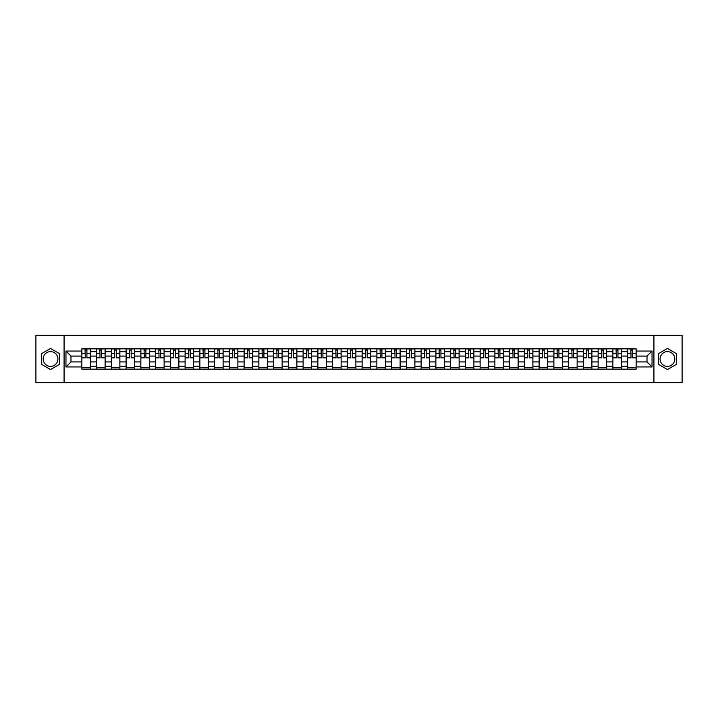 <?xml version="1.0" encoding="UTF-8"?>
<svg xmlns="http://www.w3.org/2000/svg" width="718" height="718" viewBox="0 0 718 718"><rect width="100%" height="100%" fill="white"/><g stroke="black" fill="none" stroke-linecap="round" stroke-linejoin="round"><path stroke-width="1.08" d="M50.556 366.377A7.377 7.377 0 0 1 43.179 359A7.377 7.377 0 0 1 50.556 351.623A7.377 7.377 0 0 1 57.934 359A7.377 7.377 0 0 1 50.556 366.377M667.444 366.377A7.377 7.377 0 0 1 660.066 359A7.377 7.377 0 0 1 667.444 351.623A7.377 7.377 0 0 1 674.821 359A7.377 7.377 0 0 1 667.444 366.377M653.918 382.64L682.1 382.64L682.1 335.36L35.9 335.36L35.9 382.64L653.918 382.64L653.918 335.36M96.607 369.169L96.607 351.721L90.36 351.721L90.36 369.169M90.36 351.721L90.36 348.831M96.607 351.721L96.607 348.831M105.115 348.831L105.115 369.169M111.353 369.169L111.353 348.831M119.87 348.831L119.87 369.169M126.108 369.169L126.108 348.831M134.616 348.831L134.616 369.169M140.854 369.169L140.854 348.831M149.371 348.831L149.371 369.169M155.609 369.169L155.609 348.831M164.117 348.831L164.117 369.169M170.363 369.169L170.363 348.831M178.872 348.831L178.872 369.169M185.109 369.169L185.109 348.831M193.618 348.831L193.618 369.169M199.864 369.169L199.864 348.831M208.373 348.831L208.373 369.169M214.61 369.169L214.61 348.831M223.118 348.831L223.118 369.169M229.365 369.169L229.365 348.831M237.873 348.831L237.873 369.169M244.111 369.169L244.111 348.831M252.619 348.831L252.619 369.169M258.866 369.169L258.866 348.831M267.374 348.831L267.374 369.169M273.612 369.169L273.612 348.831M282.129 348.831L282.129 369.169M288.367 369.169L288.367 348.831M296.875 348.831L296.875 369.169M303.113 369.169L303.113 348.831M311.63 348.831L311.63 369.169M317.868 369.169L317.868 348.831M326.376 348.831L326.376 369.169M332.622 369.169L332.622 348.831M341.131 348.831L341.131 369.169M347.368 369.169L347.368 348.831M355.877 348.831L355.877 369.169M362.123 369.169L362.123 348.831M370.632 348.831L370.632 369.169M376.869 369.169L376.869 348.831M385.378 348.831L385.378 369.169M391.624 369.169L391.624 348.831M400.132 348.831L400.132 369.169M406.37 369.169L406.37 348.831M414.887 348.831L414.887 369.169M421.125 369.169L421.125 348.831M429.633 348.831L429.633 369.169M435.871 369.169L435.871 348.831M444.388 348.831L444.388 369.169M450.626 369.169L450.626 348.831M459.134 348.831L459.134 369.169M465.381 369.169L465.381 348.831M473.889 348.831L473.889 369.169M480.127 369.169L480.127 348.831M488.635 348.831L488.635 369.169M494.881 369.169L494.881 348.831M503.39 348.831L503.39 369.169M509.627 369.169L509.627 348.831M518.136 348.831L518.136 369.169M524.382 369.169L524.382 348.831M532.891 348.831L532.891 369.169M539.128 369.169L539.128 348.831M547.637 348.831L547.637 369.169M553.883 369.169L553.883 348.831M562.391 348.831L562.391 369.169M568.629 369.169L568.629 348.831M577.146 348.831L577.146 369.169M583.384 369.169L583.384 348.831M591.892 348.831L591.892 369.169M598.13 369.169L598.13 348.831M606.647 348.831L606.647 369.169M612.885 369.169L612.885 348.831M621.393 348.831L621.393 369.169M627.64 369.169L627.64 348.831M627.64 361.935L621.393 361.935M612.885 361.935L606.647 361.935M598.13 361.935L591.892 361.935M583.384 361.935L577.146 361.935M568.629 361.935L562.391 361.935M553.883 361.935L547.637 361.935M539.128 361.935L532.891 361.935M524.382 361.935L518.136 361.935M509.627 361.935L503.39 361.935M494.881 361.935L488.635 361.935M480.127 361.935L473.889 361.935M465.381 361.935L459.134 361.935M450.626 361.935L444.388 361.935M435.871 361.935L429.633 361.935M421.125 361.935L414.887 361.935M406.37 361.935L400.132 361.935M391.624 361.935L385.378 361.935M376.869 361.935L370.632 361.935M362.123 361.935L355.877 361.935M347.368 361.935L341.131 361.935M332.622 361.935L326.376 361.935M317.868 361.935L311.63 361.935M303.113 361.935L296.875 361.935M288.367 361.935L282.129 361.935M273.612 361.935L267.374 361.935M258.866 361.935L252.619 361.935M244.111 361.935L237.873 361.935M229.365 361.935L223.118 361.935M214.61 361.935L208.373 361.935M199.864 361.935L193.618 361.935M185.109 361.935L178.872 361.935M170.363 361.935L164.117 361.935M155.609 361.935L149.371 361.935M140.854 361.935L134.616 361.935M126.108 361.935L119.87 361.935M111.353 361.935L105.115 361.935M96.607 361.935L90.36 361.935M627.64 356.065L621.393 356.065M612.885 356.065L606.647 356.065M598.13 356.065L591.892 356.065M583.384 356.065L577.146 356.065M568.629 356.065L562.391 356.065M553.883 356.065L547.637 356.065M539.128 356.065L532.891 356.065M524.382 356.065L518.136 356.065M509.627 356.065L503.39 356.065M494.881 356.065L488.635 356.065M480.127 356.065L473.889 356.065M465.381 356.065L459.134 356.065M450.626 356.065L444.388 356.065M435.871 356.065L429.633 356.065M421.125 356.065L414.887 356.065M406.37 356.065L400.132 356.065M391.624 356.065L385.378 356.065M376.869 356.065L370.632 356.065M362.123 356.065L355.877 356.065M347.368 356.065L341.131 356.065M332.622 356.065L326.376 356.065M317.868 356.065L311.63 356.065M303.113 356.065L296.875 356.065M288.367 356.065L282.129 356.065M273.612 356.065L267.374 356.065M258.866 356.065L252.619 356.065M244.111 356.065L237.873 356.065M229.365 356.065L223.118 356.065M214.61 356.065L208.373 356.065M199.864 356.065L193.618 356.065M185.109 356.065L178.872 356.065M170.363 356.065L164.117 356.065M155.609 356.065L149.371 356.065M140.854 356.065L134.616 356.065M126.108 356.065L119.87 356.065M111.353 356.065L105.115 356.065M96.607 356.065L90.36 356.065M70.983 361.935L81.852 361.935L81.852 356.065L70.983 356.065L70.983 361.935L65.966 366.943L65.966 351.057L81.852 351.057L81.852 356.065M636.148 356.065L636.148 361.935L647.017 361.935L647.017 356.065L636.148 356.065L636.148 348.831L81.852 348.831L81.852 351.057M636.148 351.057L652.034 351.057L652.034 366.943L636.148 366.943L636.148 361.935M81.852 361.935L81.852 369.169L636.148 369.169L636.148 366.943M81.852 366.943L65.966 366.943M64.082 382.64L64.082 335.36M59.684 353.732L50.556 348.463L41.429 353.732L41.429 364.268L50.556 369.537L59.684 364.268L59.684 353.732M676.571 353.732L667.444 348.463L658.316 353.732L658.316 364.268L667.444 369.537L676.571 364.268L676.571 353.732M90.36 367.751L81.852 367.751M85.307 350.249L86.914 350.249M105.115 367.751L96.607 367.751M100.053 350.249L101.66 350.249M119.87 367.751L111.353 367.751M114.808 350.249L116.415 350.249M134.616 367.751L126.108 367.751M129.554 350.249L131.17 350.249M149.371 367.751L140.854 367.751M144.309 350.249L145.916 350.249M164.117 367.751L155.609 367.751M159.064 350.249L160.67 350.249M178.872 367.751L170.363 367.751M173.81 350.249L175.416 350.249M193.618 367.751L185.109 367.751M188.565 350.249L190.171 350.249M208.373 367.751L199.864 367.751M203.311 350.249L204.917 350.249M223.118 367.751L214.61 367.751M218.066 350.249L219.672 350.249M237.873 367.751L229.365 367.751M232.811 350.249L234.418 350.249M252.619 367.751L244.111 367.751M247.566 350.249L249.173 350.249M267.374 367.751L258.866 367.751M262.312 350.249L263.919 350.249M282.129 367.751L273.612 367.751M277.067 350.249L278.674 350.249M296.875 367.751L288.367 367.751M291.813 350.249L293.429 350.249M311.63 367.751L303.113 367.751M306.568 350.249L308.175 350.249M326.376 367.751L317.868 367.751M321.323 350.249L322.929 350.249M341.131 367.751L332.622 367.751M336.069 350.249L337.675 350.249M355.877 367.751L347.368 367.751M350.824 350.249L352.43 350.249M370.632 367.751L362.123 367.751M365.57 350.249L367.176 350.249M385.378 367.751L376.869 367.751M380.325 350.249L381.931 350.249M400.132 367.751L391.624 367.751M395.071 350.249L396.677 350.249M414.887 367.751L406.37 367.751M409.825 350.249L411.432 350.249M429.633 367.751L421.125 367.751M424.571 350.249L426.187 350.249M444.388 367.751L435.871 367.751M439.326 350.249L440.933 350.249M459.134 367.751L450.626 367.751M454.081 350.249L455.688 350.249M473.889 367.751L465.381 367.751M468.827 350.249L470.434 350.249M488.635 367.751L480.127 367.751M483.582 350.249L485.188 350.249M503.39 367.751L494.881 367.751M498.328 350.249L499.934 350.249M518.136 367.751L509.627 367.751M513.083 350.249L514.689 350.249M532.891 367.751L524.382 367.751M527.829 350.249L529.435 350.249M547.637 367.751L539.128 367.751M542.584 350.249L544.19 350.249M562.391 367.751L553.883 367.751M557.33 350.249L558.936 350.249M577.146 367.751L568.629 367.751M572.084 350.249L573.691 350.249M591.892 367.751L583.384 367.751M586.83 350.249L588.446 350.249M606.647 367.751L598.13 367.751M601.585 350.249L603.192 350.249M621.393 367.751L612.885 367.751M616.34 350.249L617.947 350.249M636.148 367.751L627.64 367.751M631.086 350.249L632.693 350.249M65.966 351.057L70.983 356.065M647.017 361.935L652.034 366.943M647.017 356.065L652.034 351.057M86.914 357.914L86.914 348.93L90.315 348.93L90.315 357.914L86.914 357.914M85.307 350.16L86.914 350.16M87.201 348.93L81.906 348.93L81.906 357.914L85.307 357.914L85.02 348.93M101.66 357.914L101.66 348.93L105.07 348.93L105.07 357.914L101.66 357.914M100.053 350.16L101.66 350.16M101.947 348.93L96.652 348.93L96.652 357.914L100.053 357.914L99.775 348.93M116.415 357.914L116.415 348.93L119.816 348.93L119.816 357.914L116.415 357.914M114.808 350.16L116.415 350.16M116.702 348.93L111.407 348.93L111.407 357.914L114.808 357.914L114.521 348.93M131.17 357.914L131.17 348.93L134.571 348.93L134.571 357.914L131.17 357.914M129.554 350.16L131.17 350.16M131.448 348.93L126.153 348.93L126.153 357.914L129.554 357.914L129.276 348.93M145.916 357.914L145.916 348.93L149.317 348.93L149.317 357.914L145.916 357.914M144.309 350.16L145.916 350.16M146.203 348.93L140.907 348.93L140.907 357.914L144.309 357.914L144.022 348.93M160.67 357.914L160.67 348.93L164.072 348.93L164.072 357.914L160.67 357.914M159.064 350.16L160.67 350.16M160.949 348.93L155.653 348.93L155.653 357.914L159.064 357.914L158.777 348.93M175.416 357.914L175.416 348.93L178.818 348.93L178.818 357.914L175.416 357.914M173.81 350.16L175.416 350.16M175.704 348.93L170.408 348.93L170.408 357.914L173.81 357.914L173.532 348.93M190.171 357.914L190.171 348.93L193.573 348.93L193.573 357.914L190.171 357.914M188.565 350.16L190.171 350.16M190.449 348.93L185.154 348.93L185.154 357.914L188.565 357.914L188.278 348.93M204.917 357.914L204.917 348.93L208.328 348.93L208.328 357.914L204.917 357.914M203.311 350.16L204.917 350.16M205.204 348.93L199.909 348.93L199.909 357.914L203.311 357.914L203.032 348.93M219.672 357.914L219.672 348.93L223.074 348.93L223.074 357.914L219.672 357.914M218.066 350.16L219.672 350.16M219.95 348.93L214.655 348.93L214.655 357.914L218.066 357.914L217.778 348.93M234.418 357.914L234.418 348.93L237.829 348.93L237.829 357.914L234.418 357.914M232.811 350.16L234.418 350.16M234.705 348.93L229.41 348.93L229.41 357.914L232.811 357.914L232.533 348.93M249.173 357.914L249.173 348.93L252.574 348.93L252.574 357.914L249.173 357.914M247.566 350.16L249.173 350.16M249.46 348.93L244.165 348.93L244.165 357.914L247.566 357.914L247.279 348.93M263.919 357.914L263.919 348.93L267.329 348.93L267.329 357.914L263.919 357.914M262.312 350.16L263.919 350.16M264.206 348.93L258.911 348.93L258.911 357.914L262.312 357.914L262.034 348.93M278.674 357.914L278.674 348.93L282.075 348.93L282.075 357.914L278.674 357.914M277.067 350.16L278.674 350.16M278.961 348.93L273.666 348.93L273.666 357.914L277.067 357.914L276.78 348.93M293.429 357.914L293.429 348.93L296.83 348.93L296.83 357.914L293.429 357.914M291.813 350.16L293.429 350.16M293.707 348.93L288.412 348.93L288.412 357.914L291.813 357.914L291.535 348.93M308.175 357.914L308.175 348.93L311.576 348.93L311.576 357.914L308.175 357.914M306.568 350.16L308.175 350.16M308.462 348.93L303.167 348.93L303.167 357.914L306.568 357.914L306.281 348.93M322.929 357.914L322.929 348.93L326.331 348.93L326.331 357.914L322.929 357.914M321.323 350.16L322.929 350.16M323.208 348.93L317.912 348.93L317.912 357.914L321.323 357.914L321.036 348.93M337.675 357.914L337.675 348.93L341.086 348.93L341.086 357.914L337.675 357.914M336.069 350.16L337.675 350.16M337.963 348.93L332.667 348.93L332.667 357.914L336.069 357.914L335.791 348.93M352.43 357.914L352.43 348.93L355.832 348.93L355.832 357.914L352.43 357.914M350.824 350.16L352.43 350.16M352.709 348.93L347.413 348.93L347.413 357.914L350.824 357.914L350.537 348.93M367.176 357.914L367.176 348.93L370.587 348.93L370.587 357.914L367.176 357.914M365.57 350.16L367.176 350.16M367.463 348.93L362.168 348.93L362.168 357.914L365.57 357.914L365.291 348.93M381.931 357.914L381.931 348.93L385.333 348.93L385.333 357.914L381.931 357.914M380.325 350.16L381.931 350.16M382.209 348.93L376.914 348.93L376.914 357.914L380.325 357.914L380.037 348.93M396.677 357.914L396.677 348.93L400.088 348.93L400.088 357.914L396.677 357.914M395.071 350.16L396.677 350.16M396.964 348.93L391.669 348.93L391.669 357.914L395.071 357.914L394.792 348.93M411.432 357.914L411.432 348.93L414.833 348.93L414.833 357.914L411.432 357.914M409.825 350.16L411.432 350.16M411.719 348.93L406.424 348.93L406.424 357.914L409.825 357.914L409.538 348.93M426.187 357.914L426.187 348.93L429.588 348.93L429.588 357.914L426.187 357.914M424.571 350.16L426.187 350.16M426.465 348.93L421.17 348.93L421.17 357.914L424.571 357.914L424.293 348.93M440.933 357.914L440.933 348.93L444.334 348.93L444.334 357.914L440.933 357.914M439.326 350.16L440.933 350.16M441.22 348.93L435.925 348.93L435.925 357.914L439.326 357.914L439.039 348.93M455.688 357.914L455.688 348.93L459.089 348.93L459.089 357.914L455.688 357.914M454.081 350.16L455.688 350.16M455.966 348.93L450.671 348.93L450.671 357.914L454.081 357.914L453.794 348.93M470.434 357.914L470.434 348.93L473.835 348.93L473.835 357.914L470.434 357.914M468.827 350.16L470.434 350.16M470.721 348.93L465.426 348.93L465.426 357.914L468.827 357.914L468.54 348.93M485.188 357.914L485.188 348.93L488.59 348.93L488.59 357.914L485.188 357.914M483.582 350.16L485.188 350.16M485.467 348.93L480.171 348.93L480.171 357.914L483.582 357.914L483.295 348.93M499.934 357.914L499.934 348.93L503.345 348.93L503.345 357.914L499.934 357.914M498.328 350.16L499.934 350.16M500.222 348.93L494.926 348.93L494.926 357.914L498.328 357.914L498.05 348.93M514.689 357.914L514.689 348.93L518.091 348.93L518.091 357.914L514.689 357.914M513.083 350.16L514.689 350.16M514.968 348.93L509.672 348.93L509.672 357.914L513.083 357.914L512.796 348.93M529.435 357.914L529.435 348.93L532.846 348.93L532.846 357.914L529.435 357.914M527.829 350.16L529.435 350.16M529.722 348.93L524.427 348.93L524.427 357.914L527.829 357.914L527.55 348.93M544.19 357.914L544.19 348.93L547.592 348.93L547.592 357.914L544.19 357.914M542.584 350.16L544.19 350.16M544.468 348.93L539.182 348.93L539.182 357.914L542.584 357.914L542.296 348.93M558.936 357.914L558.936 348.93L562.347 348.93L562.347 357.914L558.936 357.914M557.33 350.16L558.936 350.16M559.223 348.93L553.928 348.93L553.928 357.914L557.33 357.914L557.051 348.93M573.691 357.914L573.691 348.93L577.092 348.93L577.092 357.914L573.691 357.914M572.084 350.16L573.691 350.16M573.978 348.93L568.683 348.93L568.683 357.914L572.084 357.914L571.797 348.93M588.446 357.914L588.446 348.93L591.847 348.93L591.847 357.914L588.446 357.914M586.83 350.16L588.446 350.16M588.724 348.93L583.429 348.93L583.429 357.914L586.83 357.914L586.552 348.93M603.192 357.914L603.192 348.93L606.593 348.93L606.593 357.914L603.192 357.914M601.585 350.16L603.192 350.16M603.479 348.93L598.184 348.93L598.184 357.914L601.585 357.914L601.298 348.93M617.947 357.914L617.947 348.93L621.348 348.93L621.348 357.914L617.947 357.914M616.34 350.16L617.947 350.16M618.225 348.93L612.93 348.93L612.93 357.914L616.34 357.914L616.053 348.93M632.693 357.914L632.693 348.93L636.094 348.93L636.094 357.914L632.693 357.914M631.086 350.16L632.693 350.16M632.98 348.93L627.685 348.93L627.685 357.914L631.086 357.914L630.799 348.93M612.885 351.721L606.647 351.721M598.13 351.721L591.892 351.721M583.384 351.721L577.146 351.721M568.629 351.721L562.391 351.721M553.883 351.721L547.637 351.721M539.128 351.721L532.891 351.721M524.382 351.721L518.136 351.721M509.627 351.721L503.39 351.721M494.881 351.721L488.635 351.721M480.127 351.721L473.889 351.721M465.381 351.721L459.134 351.721M450.626 351.721L444.388 351.721M435.871 351.721L429.633 351.721M421.125 351.721L414.887 351.721M406.37 351.721L400.132 351.721M391.624 351.721L385.378 351.721M376.869 351.721L370.632 351.721M362.123 351.721L355.877 351.721M347.368 351.721L341.131 351.721M332.622 351.721L326.376 351.721M317.868 351.721L311.63 351.721M303.113 351.721L296.875 351.721M288.367 351.721L282.129 351.721M273.612 351.721L267.374 351.721M258.866 351.721L252.619 351.721M244.111 351.721L237.873 351.721M229.365 351.721L223.118 351.721M214.61 351.721L208.373 351.721M199.864 351.721L193.618 351.721M185.109 351.721L178.872 351.721M170.363 351.721L164.117 351.721M155.609 351.721L149.371 351.721M140.854 351.721L134.616 351.721M126.108 351.721L119.87 351.721M111.353 351.721L105.115 351.721M627.64 351.721L621.393 351.721M612.885 366.279L606.647 366.279M598.13 366.279L591.892 366.279M583.384 366.279L577.146 366.279M568.629 366.279L562.391 366.279M553.883 366.279L547.637 366.279M539.128 366.279L532.891 366.279M524.382 366.279L518.136 366.279M509.627 366.279L503.39 366.279M494.881 366.279L488.635 366.279M480.127 366.279L473.889 366.279M465.381 366.279L459.134 366.279M450.626 366.279L444.388 366.279M435.871 366.279L429.633 366.279M421.125 366.279L414.887 366.279M406.37 366.279L400.132 366.279M391.624 366.279L385.378 366.279M376.869 366.279L370.632 366.279M362.123 366.279L355.877 366.279M347.368 366.279L341.131 366.279M332.622 366.279L326.376 366.279M317.868 366.279L311.63 366.279M303.113 366.279L296.875 366.279M288.367 366.279L282.129 366.279M273.612 366.279L267.374 366.279M258.866 366.279L252.619 366.279M244.111 366.279L237.873 366.279M229.365 366.279L223.118 366.279M214.61 366.279L208.373 366.279M199.864 366.279L193.618 366.279M185.109 366.279L178.872 366.279M170.363 366.279L164.117 366.279M155.609 366.279L149.371 366.279M140.854 366.279L134.616 366.279M126.108 366.279L119.87 366.279M111.353 366.279L105.115 366.279M96.607 366.279L90.36 366.279M627.64 366.279L621.393 366.279M86.914 357.591L90.315 357.591M86.914 353.525L90.315 353.525M81.906 357.591L85.307 357.591M81.906 353.525L85.307 353.525M101.66 357.591L105.07 357.591M101.66 353.525L105.07 353.525M96.652 357.591L100.053 357.591M96.652 353.525L100.053 353.525M116.415 357.591L119.816 357.591M116.415 353.525L119.816 353.525M111.407 357.591L114.808 357.591M111.407 353.525L114.808 353.525M131.17 357.591L134.571 357.591M131.17 353.525L134.571 353.525M126.153 357.591L129.554 357.591M126.153 353.525L129.554 353.525M145.916 357.591L149.317 357.591M145.916 353.525L149.317 353.525M140.907 357.591L144.309 357.591M140.907 353.525L144.309 353.525M160.67 357.591L164.072 357.591M160.67 353.525L164.072 353.525M155.653 357.591L159.064 357.591M155.653 353.525L159.064 353.525M175.416 357.591L178.818 357.591M175.416 353.525L178.818 353.525M170.408 357.591L173.81 357.591M170.408 353.525L173.81 353.525M190.171 357.591L193.573 357.591M190.171 353.525L193.573 353.525M185.154 357.591L188.565 357.591M185.154 353.525L188.565 353.525M204.917 357.591L208.328 357.591M204.917 353.525L208.328 353.525M199.909 357.591L203.311 357.591M199.909 353.525L203.311 353.525M219.672 357.591L223.074 357.591M219.672 353.525L223.074 353.525M214.655 357.591L218.066 357.591M214.655 353.525L218.066 353.525M234.418 357.591L237.829 357.591M234.418 353.525L237.829 353.525M229.41 357.591L232.811 357.591M229.41 353.525L232.811 353.525M249.173 357.591L252.574 357.591M249.173 353.525L252.574 353.525M244.165 357.591L247.566 357.591M244.165 353.525L247.566 353.525M263.919 357.591L267.329 357.591M263.919 353.525L267.329 353.525M258.911 357.591L262.312 357.591M258.911 353.525L262.312 353.525M278.674 357.591L282.075 357.591M278.674 353.525L282.075 353.525M273.666 357.591L277.067 357.591M273.666 353.525L277.067 353.525M293.429 357.591L296.83 357.591M293.429 353.525L296.83 353.525M288.412 357.591L291.813 357.591M288.412 353.525L291.813 353.525M308.175 357.591L311.576 357.591M308.175 353.525L311.576 353.525M303.167 357.591L306.568 357.591M303.167 353.525L306.568 353.525M322.929 357.591L326.331 357.591M322.929 353.525L326.331 353.525M317.912 357.591L321.323 357.591M317.912 353.525L321.323 353.525M337.675 357.591L341.086 357.591M337.675 353.525L341.086 353.525M332.667 357.591L336.069 357.591M332.667 353.525L336.069 353.525M352.43 357.591L355.832 357.591M352.43 353.525L355.832 353.525M347.413 357.591L350.824 357.591M347.413 353.525L350.824 353.525M367.176 357.591L370.587 357.591M367.176 353.525L370.587 353.525M362.168 357.591L365.57 357.591M362.168 353.525L365.57 353.525M381.931 357.591L385.333 357.591M381.931 353.525L385.333 353.525M376.914 357.591L380.325 357.591M376.914 353.525L380.325 353.525M396.677 357.591L400.088 357.591M396.677 353.525L400.088 353.525M391.669 357.591L395.071 357.591M391.669 353.525L395.071 353.525M411.432 357.591L414.833 357.591M411.432 353.525L414.833 353.525M406.424 357.591L409.825 357.591M406.424 353.525L409.825 353.525M426.187 357.591L429.588 357.591M426.187 353.525L429.588 353.525M421.17 357.591L424.571 357.591M421.17 353.525L424.571 353.525M440.933 357.591L444.334 357.591M440.933 353.525L444.334 353.525M435.925 357.591L439.326 357.591M435.925 353.525L439.326 353.525M455.688 357.591L459.089 357.591M455.688 353.525L459.089 353.525M450.671 357.591L454.081 357.591M450.671 353.525L454.081 353.525M470.434 357.591L473.835 357.591M470.434 353.525L473.835 353.525M465.426 357.591L468.827 357.591M465.426 353.525L468.827 353.525M485.188 357.591L488.59 357.591M485.188 353.525L488.59 353.525M480.171 357.591L483.582 357.591M480.171 353.525L483.582 353.525M499.934 357.591L503.345 357.591M499.934 353.525L503.345 353.525M494.926 357.591L498.328 357.591M494.926 353.525L498.328 353.525M514.689 357.591L518.091 357.591M514.689 353.525L518.091 353.525M509.672 357.591L513.083 357.591M509.672 353.525L513.083 353.525M529.435 357.591L532.846 357.591M529.435 353.525L532.846 353.525M524.427 357.591L527.829 357.591M524.427 353.525L527.829 353.525M544.19 357.591L547.592 357.591M544.19 353.525L547.592 353.525M539.182 357.591L542.584 357.591M539.182 353.525L542.584 353.525M558.936 357.591L562.347 357.591M558.936 353.525L562.347 353.525M553.928 357.591L557.33 357.591M553.928 353.525L557.33 353.525M573.691 357.591L577.092 357.591M573.691 353.525L577.092 353.525M568.683 357.591L572.084 357.591M568.683 353.525L572.084 353.525M588.446 357.591L591.847 357.591M588.446 353.525L591.847 353.525M583.429 357.591L586.83 357.591M583.429 353.525L586.83 353.525M603.192 357.591L606.593 357.591M603.192 353.525L606.593 353.525M598.184 357.591L601.585 357.591M598.184 353.525L601.585 353.525M617.947 357.591L621.348 357.591M617.947 353.525L621.348 353.525M612.93 357.591L616.34 357.591M612.93 353.525L616.34 353.525M632.693 357.591L636.094 357.591M632.693 353.525L636.094 353.525M627.685 357.591L631.086 357.591M627.685 353.525L631.086 353.525"/></g></svg>
